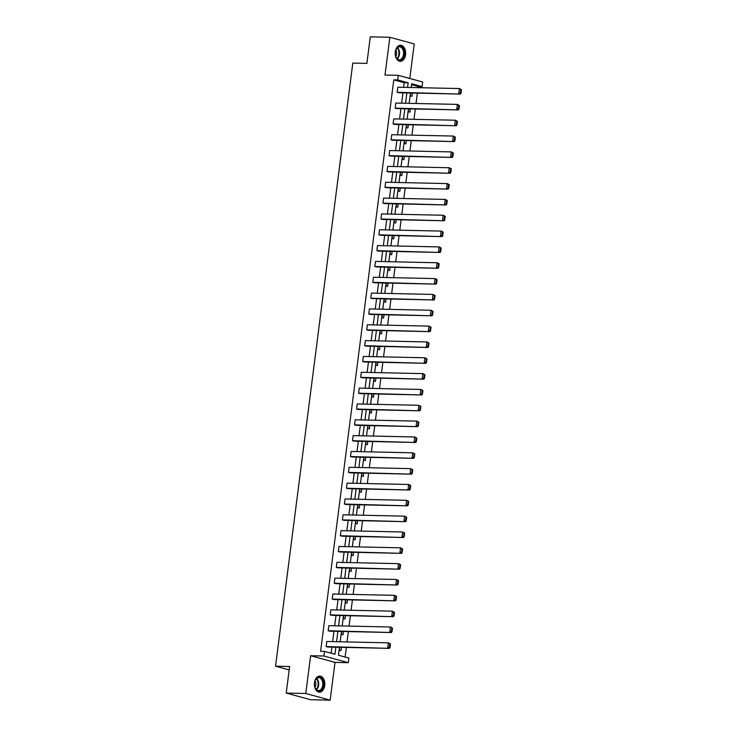 <?xml version="1.0" encoding="UTF-8"?>
<svg xmlns="http://www.w3.org/2000/svg" width="737" height="737" viewBox="0 0 737 737"><rect width="100%" height="100%" fill="white"/><g stroke="black" fill="none" stroke-linecap="round" stroke-linejoin="round"><path stroke-width="1.11" d="M314.459 682.729A8.043 5.242 -88.8 0 1 319.775 676.087A8.043 5.242 -88.8 0 1 324.741 685.53A8.043 5.242 -88.8 0 1 319.425 692.172A8.043 5.242 -88.8 0 1 314.459 682.729M395.272 51.894A8.043 5.242 -88.8 0 1 400.587 45.252A8.043 5.242 -88.8 0 1 405.553 54.704A8.043 5.242 -88.8 0 1 400.237 61.337A8.043 5.242 -88.8 0 1 395.272 51.894M409.809 78.472L414.231 43.934L389.845 37.274L385 75.045L398.302 75.331L422.688 81.991L422.098 86.616L411.651 83.76L411.172 87.5M286.223 693.066L305.781 693.489L330.167 700.15L310.609 699.726L286.223 693.066L289.623 666.515L275.546 666.211L352.802 63.087L366.888 63.4L370.287 36.85L389.845 37.274M418.045 87.648L418.183 86.524L422.098 86.616M345.109 657.017L346.335 647.427M347.035 641.936L348.361 631.591M349.062 626.1L350.388 615.754M351.098 610.264L352.424 599.918M353.124 594.427L354.451 584.082M355.151 578.591L356.478 568.245M357.178 562.755L358.504 552.409M359.214 546.918L360.531 536.573M361.241 531.082L362.567 520.737M363.267 515.246L364.594 504.9M365.294 499.41L366.621 489.064M367.321 483.573L368.647 473.228M369.357 467.737L370.683 457.391M371.384 451.901L372.71 441.546M373.41 436.064L374.737 425.71M375.437 420.228L376.764 409.873M377.464 404.392L378.79 394.037M379.5 388.546L380.826 378.201M381.526 372.71L382.853 362.364M383.553 356.874L384.88 346.528M385.58 341.038L386.907 330.692M387.616 325.201L388.933 314.856M389.643 309.365L390.969 299.019M391.669 293.529L392.996 283.183M393.696 277.692L395.023 267.347M395.723 261.856L397.05 251.51M397.759 246.02L399.085 235.674M399.786 230.184L401.112 219.838M401.812 214.347L403.139 204.002M403.839 198.511L405.166 188.165M405.866 182.675L407.192 172.329M407.902 166.838L409.228 156.484M409.929 151.002L411.255 140.647M411.955 135.166L413.282 124.811M413.982 119.33L415.309 108.975M416.018 103.493L417.335 93.138M339.462 647.279L338.449 655.202L348.896 658.058L348.306 662.674L323.912 656.013L324.51 651.397L334.957 654.244L335.86 647.197M330.167 700.15L335.003 662.388L348.306 662.674M275.546 666.211L289.19 669.933M328.177 630.734L391.402 632.53L329.826 631.185L328.177 630.734L328.831 625.658L390.407 627.003L392.48 628.099L391.817 627.924L391.365 631.48L392.029 631.655L392.48 628.099M332.23 599.061L395.465 600.858L333.879 599.513L332.23 599.061L332.884 593.985L394.461 595.33L396.534 596.426L395.88 596.251L395.428 599.798L396.082 599.982L396.534 596.426M336.293 567.389L399.518 569.185L337.942 567.84L336.293 567.389L336.938 562.313L398.524 563.658L400.596 564.754L399.933 564.579L399.482 568.126L400.136 568.31L400.596 564.754M340.347 535.716L403.581 537.513L341.996 536.168L340.347 535.716L341.001 530.64L402.577 531.985L404.65 533.081L403.996 532.906L403.535 536.453L404.198 536.637L404.65 533.081M344.409 504.044L407.635 505.84L346.058 504.495L344.409 504.044L345.054 498.967L406.64 500.312L408.713 501.409L408.049 501.224L407.598 504.781L408.252 504.965L408.713 501.409M348.463 472.371L411.688 474.158L350.112 472.822L348.463 472.371L349.117 467.295L410.693 468.64L412.766 469.736L412.112 469.552L411.651 473.108L412.315 473.292L412.766 469.736M352.526 440.698L415.751 442.486L354.165 441.15L352.526 440.698L353.17 435.622L414.756 436.967L416.829 438.064L416.165 437.879L415.714 441.435L416.368 441.61L416.829 438.064M356.579 409.026L419.804 410.813L358.228 409.468L356.579 409.026L357.233 403.95L418.809 405.286L420.882 406.391L420.228 406.207L419.768 409.763L420.431 409.938L420.882 406.391M360.633 377.353L423.867 379.14L362.282 377.795L360.633 377.353L361.287 372.277L422.863 373.613L424.936 374.718L424.282 374.534L423.83 378.09L424.484 378.265L424.936 374.718M364.695 345.671L427.921 347.468L366.344 346.123L364.695 345.671L365.34 340.595L426.926 341.94L428.998 343.037L428.335 342.862L427.884 346.418L428.547 346.593L428.998 343.037M368.749 313.999L431.983 315.795L370.398 314.45L368.749 313.999L369.403 308.923L430.979 310.268L433.052 311.364L432.398 311.189L431.937 314.736L432.601 314.92L433.052 311.364M372.811 282.326L436.037 284.123L374.46 282.778L372.811 282.326L373.456 277.25L435.042 278.595L437.115 279.692L436.451 279.516L436 283.063L436.654 283.248L437.115 279.692M376.865 250.654L440.1 252.45L378.514 251.105L376.865 250.654L377.519 245.578L439.095 246.923L441.168 248.019L440.514 247.844L440.053 251.391L440.717 251.575L441.168 248.019M380.928 218.981L444.153 220.778L382.577 219.433L380.928 218.981L381.573 213.905L443.158 215.25L445.231 216.346L444.568 216.162L444.116 219.718L444.77 219.902L445.231 216.346M384.981 187.309L448.207 189.096L386.63 187.76L384.981 187.309L385.635 182.232L447.212 183.577L449.284 184.674L448.63 184.49L448.17 188.046L448.833 188.23L449.284 184.674M389.035 155.636L452.269 157.423L390.684 156.087L389.035 155.636L389.689 150.56L451.274 151.905L453.347 153.001L452.684 152.817L452.232 156.373L452.887 156.548L453.347 153.001M393.097 123.963L456.323 125.751L394.746 124.415L393.097 123.963L393.751 118.887L455.328 120.223L457.401 121.329L456.737 121.144L456.286 124.7L456.949 124.875L457.401 121.329M397.151 92.291L460.385 94.078L398.8 92.733L397.151 92.291L397.805 87.215L459.381 88.551L461.454 89.656L460.8 89.472L460.339 93.028L461.003 93.203L461.454 89.656M331.162 653.212L331.945 647.114M332.645 641.623L333.972 631.277M334.681 625.787L336.008 615.441M336.708 609.95L338.034 599.605M338.734 594.114L340.061 583.768M340.761 578.278L342.088 567.932M342.797 562.442L344.115 552.096M344.824 546.605L346.15 536.26M346.851 530.769L348.177 520.423M348.877 514.933L350.204 504.587M350.904 499.096L352.231 488.751M352.94 483.26L354.257 472.914M354.967 467.424L356.293 457.069M356.994 451.588L358.32 441.233M359.02 435.751L360.347 425.396M361.047 419.915L362.374 409.56M363.083 404.069L364.41 393.724M365.11 388.233L366.436 377.888M367.137 372.397L368.463 362.051M369.163 356.561L370.49 346.215M371.199 340.724L372.517 330.379M373.226 324.888L374.553 314.542M375.253 309.052L376.579 298.706M377.28 293.215L378.606 282.87M379.306 277.379L380.633 267.034M381.342 261.543L382.669 251.197M383.369 245.707L384.696 235.361M385.396 229.87L386.722 219.525M387.422 214.034L388.749 203.688M389.449 198.198L390.776 187.852M391.485 182.361L392.812 172.007M393.512 166.525L394.839 156.17M395.539 150.689L396.865 140.334M397.565 134.853L398.892 124.498M399.601 119.016L400.919 108.661M401.628 103.171L402.955 92.825M403.655 87.335L404.245 82.719L393.798 79.863L320.595 651.305L324.51 651.397M395.124 108.127L458.35 109.914L396.773 108.569L395.124 108.127L395.778 103.051L457.355 104.387L459.427 105.492L458.773 105.308L458.313 108.864L458.976 109.039L459.427 105.492M391.071 139.8L454.296 141.587L392.72 140.251L391.071 139.8L391.716 134.724L453.301 136.059L455.374 137.165L454.711 136.981L454.259 140.537L454.913 140.712L455.374 137.165M387.008 171.472L450.243 173.259L388.657 171.924L387.008 171.472L387.662 166.396L449.238 167.741L451.311 168.837L450.657 168.653L450.196 172.209L450.86 172.394L451.311 168.837M382.954 203.145L446.18 204.941L384.603 203.596L382.954 203.145L383.599 198.069L445.185 199.414L447.258 200.51L446.594 200.326L446.143 203.882L446.797 204.066L447.258 200.51M378.892 234.817L442.126 236.614L380.541 235.269L378.892 234.817L379.546 229.741L441.122 231.086L443.195 232.183L442.541 232.008L442.08 235.554L442.744 235.739L443.195 232.183M374.838 266.49L438.064 268.286L376.487 266.941L374.838 266.49L375.492 261.414L437.069 262.759L439.141 263.855L438.478 263.68L438.027 267.227L438.69 267.411L439.141 263.855M370.785 298.163L434.01 299.959L372.425 298.614L370.785 298.163L371.43 293.086L433.015 294.432L435.088 295.528L434.425 295.353L433.973 298.9L434.627 299.084L435.088 295.528M366.722 329.835L429.947 331.632L368.371 330.287L366.722 329.835L367.376 324.759L428.952 326.104L431.025 327.2L430.371 327.025L429.911 330.581L430.574 330.756L431.025 327.2M362.668 361.508L425.894 363.304L364.318 361.959L362.668 361.508L363.313 356.432L424.899 357.777L426.972 358.882L426.308 358.698L425.857 362.254L426.511 362.429L426.972 358.882M358.606 393.19L421.84 394.977L360.255 393.632L358.606 393.19L359.26 388.113L420.836 389.449L422.909 390.555L422.255 390.37L421.794 393.927L422.458 394.102L422.909 390.555M354.552 424.862L417.778 426.649L356.201 425.313L354.552 424.862L355.197 419.786L416.783 421.122L418.856 422.227L418.192 422.043L417.741 425.599L418.395 425.774L418.856 422.227M350.49 456.535L413.724 458.322L352.139 456.986L350.49 456.535L351.144 451.459L412.72 452.804L414.793 453.9L414.139 453.716L413.678 457.272L414.341 457.456L414.793 453.9M346.436 488.207L409.661 490.004L348.085 488.659L346.436 488.207L347.09 483.131L408.667 484.476L410.739 485.572L410.076 485.388L409.625 488.944L410.288 489.128L410.739 485.572M342.383 519.88L405.608 521.676L344.022 520.331L342.383 519.88L343.027 514.804L404.613 516.149L406.686 517.245L406.023 517.07L405.571 520.617L406.225 520.801L406.686 517.245M338.32 551.552L401.545 553.349L339.969 552.004L338.32 551.552L338.974 546.476L400.55 547.821L402.623 548.918L401.969 548.743L401.508 552.289L402.172 552.474L402.623 548.918M334.266 583.225L397.492 585.021L335.915 583.676L334.266 583.225L334.911 578.149L396.497 579.494L398.57 580.59L397.906 580.415L397.455 583.962L398.109 584.146L398.57 580.59M330.204 614.898L393.438 616.694L331.853 615.349L330.204 614.898L330.858 609.821L392.434 611.166L394.507 612.263L393.853 612.088L393.392 615.644L394.055 615.819L394.507 612.263M326.15 646.57L389.376 648.367L327.799 647.022L326.15 646.57L326.795 641.494L388.381 642.839L390.453 643.935L389.79 643.76L389.339 647.316L389.993 647.491L390.453 643.935M393.798 79.863L397.713 79.946L398.302 75.331M335.003 662.388L310.618 655.727L305.781 693.489M310.618 655.727L323.912 656.013M407.57 87.427L408.16 82.802L397.713 79.946M336.56 641.715L337.887 631.36M338.587 625.879L339.914 615.524M340.614 610.033L341.94 599.688M342.65 594.197L343.976 583.851M344.676 578.361L346.003 568.015M346.703 562.524L348.03 552.179M348.73 546.688L350.057 536.343M350.766 530.852L352.083 520.506M352.793 515.016L354.119 504.67M354.819 499.179L356.146 488.834M356.846 483.343L358.173 472.997M358.873 467.507L360.2 457.161M360.909 451.67L362.226 441.325M362.936 435.834L364.262 425.489M364.962 419.998L366.289 409.652M366.989 404.162L368.316 393.816M369.016 388.325L370.343 377.97M371.052 372.489L372.378 362.134M373.079 356.653L374.405 346.298M375.105 340.816L376.432 330.462M377.132 324.971L378.459 314.625M379.168 309.135L380.485 298.789M381.195 293.298L382.521 282.953M383.222 277.462L384.548 267.116M385.248 261.626L386.575 251.28M387.275 245.79L388.602 235.444M389.311 229.953L390.638 219.608M391.338 214.117L392.664 203.771M393.365 198.281L394.691 187.935M395.391 182.444L396.718 172.099M397.418 166.608L398.745 156.262M399.454 150.772L400.781 140.426M401.481 134.935L402.807 124.59M403.507 119.099L404.834 108.754M405.534 103.263L406.861 92.908M410.472 92.991L409.146 103.337M408.436 108.827L407.119 119.173M406.409 124.664L405.083 135.009M404.383 140.5L403.056 150.845M402.356 156.336L401.029 166.682M400.329 172.172L399.003 182.527M398.293 188.009L396.967 198.364M396.266 203.845L394.94 214.2M394.24 219.681L392.913 230.036M392.213 235.527L390.886 245.872M390.177 251.363L388.86 261.709M388.15 267.199L386.824 277.545M386.124 283.036L384.797 293.381M384.097 298.872L382.77 309.218M382.07 314.708L380.743 325.054M380.034 330.545L378.707 340.89M378.007 346.381L376.681 356.726M375.981 362.217L374.654 372.563M373.954 378.053L372.627 388.399M371.927 393.89L370.6 404.235M369.891 409.726L368.564 420.072M367.864 425.562L366.538 435.908M365.838 441.399L364.511 451.744M363.811 457.235L362.484 467.59M361.775 473.071L360.457 483.426M359.748 488.907L358.422 499.262M357.721 504.744L356.395 515.099M355.695 520.58L354.368 530.935M353.668 536.425L352.341 546.771M351.632 552.262L350.305 562.607M349.605 568.098L348.279 578.444M347.578 583.934L346.252 594.28M345.552 599.771L344.225 610.116M343.516 615.607L342.198 625.953M341.489 631.443L340.162 641.789M418.183 86.524L411.532 84.709M341.406 647.326L340.982 650.624L339.333 650.172L339.702 647.279M343.433 631.48L343.009 634.787L341.36 634.336L341.728 631.443M345.46 615.644L345.036 618.951L343.387 618.5L343.755 615.607M347.486 599.807L347.063 603.115L345.413 602.663L345.791 599.771M349.513 583.971L349.089 587.278L347.449 586.827L347.818 583.934M351.549 568.135L351.125 571.442L349.476 570.991L349.845 568.098M353.576 552.299L353.152 555.606L351.503 555.154L351.871 552.262M355.603 536.462L355.179 539.77L353.53 539.318L353.898 536.425M357.629 520.626L357.205 523.933L355.556 523.482L355.934 520.589M359.656 504.79L359.241 508.097L357.592 507.646L357.961 504.753M361.692 488.953L361.268 492.261L359.619 491.809L359.988 488.917M363.719 473.117L363.295 476.424L361.646 475.973L362.014 473.08M365.745 457.281L365.322 460.588L363.673 460.137L364.05 457.244M367.772 441.445L367.348 444.743L365.709 444.3L366.077 441.408M369.808 425.608L369.384 428.906L367.735 428.464L368.104 425.571M371.835 409.772L371.411 413.07L369.762 412.628L370.131 409.735M373.862 393.936L373.438 397.234L371.789 396.782L372.157 393.899M375.888 378.099L375.465 381.397L373.816 380.946L374.193 378.063M377.915 362.263L377.491 365.561L375.852 365.11L376.22 362.226M379.951 346.418L379.527 349.725L377.878 349.274L378.247 346.381M381.978 330.581L381.554 333.889L379.905 333.437L380.274 330.545M384.005 314.745L383.581 318.052L381.932 317.601L382.3 314.708M386.031 298.909L385.608 302.216L383.959 301.765L384.336 298.872M388.067 283.072L387.644 286.38L385.995 285.928L386.363 283.036M390.094 267.236L389.67 270.543L388.021 270.092L388.39 267.199M392.121 251.4L391.697 254.707L390.048 254.256L390.417 251.363M394.148 235.564L393.724 238.871L392.075 238.42L392.452 235.527M396.174 219.727L395.751 223.035L394.111 222.583L394.479 219.69M398.21 203.891L397.787 207.198L396.137 206.747L396.506 203.854M400.237 188.055L399.813 191.362L398.164 190.911L398.533 188.018M402.264 172.218L401.84 175.526L400.191 175.074L400.56 172.182M404.291 156.382L403.867 159.68L402.218 159.238L402.595 156.345M406.317 140.546L405.903 143.844L404.254 143.402L404.622 140.509M408.353 124.71L407.93 128.008L406.28 127.565L406.649 124.673M410.38 108.873L409.956 112.171L408.307 111.72L408.676 108.836M412.407 93.037L411.983 96.335L410.334 95.884L410.702 93M404.245 82.719L408.16 82.802M460.339 93.028L458.736 93.627L459.381 88.551L460.8 89.472M460.385 94.078L461.003 93.203M458.313 108.864L456.71 109.463L457.355 104.387L458.773 105.308M458.35 109.914L458.976 109.039M456.286 124.7L454.674 125.299L455.328 120.223L456.737 121.144M456.323 125.751L456.949 124.875M398.321 46.744A6.965 4.533 -88.8 0 1 404.079 50.908A6.965 4.533 -88.8 0 1 401.25 59.826A6.965 4.533 -88.8 0 1 395.815 56.767A6.965 4.533 -88.8 0 1 395.972 49.628A6.965 4.533 -88.8 0 1 398.321 46.744M395.769 56.629A6.449 4.201 91.2 0 0 399.251 59.715A6.449 4.201 91.2 0 0 400.753 59.329A6.449 4.201 91.2 0 0 403.544 52.207A6.449 4.201 91.2 0 0 399.537 46.836A6.449 4.201 91.2 0 0 398.035 47.214A6.449 4.201 91.2 0 0 395.916 49.766M395.852 49.932A4.588 2.985 -88.8 0 1 395.714 56.463M399.638 61.272A7.987 5.205 91.2 0 0 401.462 60.793A7.987 5.205 91.2 0 0 404.935 51.977A7.987 5.205 91.2 0 0 399.988 45.298M317.509 677.57A6.965 4.533 -88.8 0 1 323.267 681.743A6.965 4.533 -88.8 0 1 320.438 690.661A6.965 4.533 -88.8 0 1 315.003 687.603A6.965 4.533 -88.8 0 1 315.16 680.463A6.965 4.533 -88.8 0 1 317.509 677.57M314.957 687.464A6.449 4.201 91.2 0 0 318.439 690.551A6.449 4.201 91.2 0 0 319.941 690.164A6.449 4.201 91.2 0 0 322.732 683.033A6.449 4.201 91.2 0 0 318.725 677.662A6.449 4.201 91.2 0 0 317.223 678.049A6.449 4.201 91.2 0 0 315.104 680.592M315.04 680.767A4.588 2.985 -88.8 0 1 314.902 687.289M318.835 692.107A7.987 5.205 91.2 0 0 320.65 691.628A7.987 5.205 91.2 0 0 324.123 682.812A7.987 5.205 91.2 0 0 319.176 676.124M454.259 140.537L452.647 141.135L453.301 136.059L454.711 136.981M454.296 141.587L454.913 140.712M452.232 156.373L450.62 156.981L451.274 151.905L452.684 152.817M452.269 157.423L452.887 156.548M450.196 172.209L448.593 172.817L449.238 167.741L450.657 168.653M450.243 173.259L450.86 172.394M448.17 188.046L446.567 188.654L447.212 183.577L448.63 184.49M448.207 189.096L448.833 188.23M446.143 203.882L444.531 204.49L445.185 199.414L446.594 200.326M446.18 204.941L446.797 204.066M444.116 219.718L442.504 220.326L443.158 215.25L444.568 216.162M444.153 220.778L444.77 219.902M442.08 235.554L440.477 236.162L441.122 231.086L442.541 232.008M442.126 236.614L442.744 235.739M440.053 251.391L438.451 251.999L439.095 246.923L440.514 247.844M440.1 252.45L440.717 251.575M438.027 267.227L436.415 267.835L437.069 262.759L438.478 263.68M438.064 268.286L438.69 267.411M436 283.063L434.388 283.671L435.042 278.595L436.451 279.516M436.037 284.123L436.654 283.248M433.973 298.9L432.361 299.508L433.015 294.432L434.425 295.353M434.01 299.959L434.627 299.084M431.937 314.736L430.334 315.344L430.979 310.268L432.398 311.189M431.983 315.795L432.601 314.92M429.911 330.581L428.308 331.18L428.952 326.104L430.371 327.025M429.947 331.632L430.574 330.756M427.884 346.418L426.272 347.016L426.926 341.94L428.335 342.862M427.921 347.468L428.547 346.593M425.857 362.254L424.245 362.853L424.899 357.777L426.308 358.698M425.894 363.304L426.511 362.429M423.83 378.09L422.218 378.689L422.863 373.613L424.282 374.534M423.867 379.14L424.484 378.265M421.794 393.927L420.191 394.525L420.836 389.449L422.255 390.37M421.84 394.977L422.458 394.102M419.768 409.763L418.155 410.362L418.809 405.286L420.228 406.207M419.804 410.813L420.431 409.938M417.741 425.599L416.129 426.198L416.783 421.122L418.192 422.043M417.778 426.649L418.395 425.774M415.714 441.435L414.102 442.043L414.756 436.967L416.165 437.879M415.751 442.486L416.368 441.61M413.678 457.272L412.075 457.88L412.72 452.804L414.139 453.716M413.724 458.322L414.341 457.456M411.651 473.108L410.048 473.716L410.693 468.64L412.112 469.552M411.688 474.158L412.315 473.292M409.625 488.944L408.012 489.552L408.667 484.476L410.076 485.388M409.661 490.004L410.288 489.128M407.598 504.781L405.986 505.389L406.64 500.312L408.049 501.224M407.635 505.84L408.252 504.965M405.571 520.617L403.959 521.225L404.613 516.149L406.023 517.07M405.608 521.676L406.225 520.801M403.535 536.453L401.932 537.061L402.577 531.985L403.996 532.906M403.581 537.513L404.198 536.637M401.508 552.289L399.905 552.897L400.55 547.821L401.969 548.743M401.545 553.349L402.172 552.474M399.482 568.126L397.869 568.734L398.524 563.658L399.933 564.579M399.518 569.185L400.136 568.31M397.455 583.962L395.843 584.57L396.497 579.494L397.906 580.415M397.492 585.021L398.109 584.146M395.428 599.798L393.816 600.406L394.461 595.33L395.88 596.251M395.465 600.858L396.082 599.982M393.392 615.644L391.789 616.243L392.434 611.166L393.853 612.088M393.438 616.694L394.055 615.819M391.365 631.48L389.753 632.079L390.407 627.003L391.817 627.924M391.402 632.53L392.029 631.655M389.339 647.316L387.726 647.915L388.381 642.839L389.79 643.76M389.376 648.367L389.993 647.491M397.483 47.601A6.449 4.201 -88.8 0 1 399.518 53.276A6.449 4.201 -88.8 0 1 397.234 58.859M396.921 58.555A6.237 4.063 91.2 0 0 397.151 47.896M316.67 678.427A6.449 4.201 -88.8 0 1 318.706 684.111A6.449 4.201 -88.8 0 1 316.422 689.694M316.109 689.381A6.237 4.063 91.2 0 0 316.339 678.731"/></g></svg>
